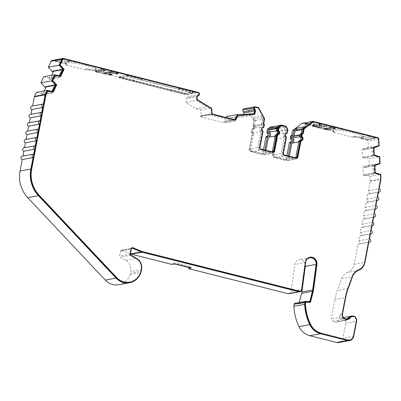 <?xml version="1.0" encoding="UTF-8"?>
<svg xmlns="http://www.w3.org/2000/svg" width="401" height="401" viewBox="0 0 401 401"><rect width="100%" height="100%" fill="white"/><g stroke="black" fill="none" stroke-linecap="round" stroke-linejoin="round"><path stroke-width="0.3" stroke-dasharray="2 1.5" d="M305.296 264.645A5.729 5.293 79.7 0 0 299.031 259.763A5.729 5.293 79.7 0 0 294.86 264.094A5.729 5.293 79.7 0 0 294.805 264.429L291.186 291.372L301.973 289.407M344.404 318.324L343 318.579L342.775 319.747L342.444 319.542L333.066 321.251A5.444 5.033 79.7 0 0 336.65 322.038A5.444 5.033 79.7 0 0 337.953 321.592L347.341 319.883A4.301 3.97 -100.3 0 1 347.396 319.507A4.301 3.97 -100.3 0 1 348.178 317.732M337.953 321.592A4.301 3.97 -100.3 0 1 338.013 321.216A4.301 3.97 -100.3 0 1 341.141 317.968A4.301 3.97 -100.3 0 1 345.812 323.181L342.915 338.208A5.729 5.293 79.7 0 1 338.745 342.534M319.076 123.989L318.86 125.102A8.596 1.273 10.9 0 1 320.093 126.049A8.596 1.273 10.9 0 1 319.452 126.39A8.596 1.273 10.9 0 1 313.627 126.054L313.838 124.942A8.596 1.273 -169.1 0 0 319.667 125.277A8.596 1.273 -169.1 0 0 320.309 124.937A8.596 1.273 -169.1 0 0 319.076 123.989L320.9 123.924L327.005 125.182L333.973 126.937L333.326 127.057L335.632 127.754L328.75 129.037L325.021 128.566L318.053 126.811L318.7 126.696L312.544 125.022L313.838 124.942M302.153 123.272L333.091 131.072L333.943 130.916A14.616 2.165 10.9 0 1 332.85 129.799A14.616 2.165 10.9 0 1 352.7 131.563L354.78 132.084A14.616 2.165 10.9 0 1 363.632 135.849A14.616 2.165 10.9 0 1 362.539 136.43A14.616 2.165 10.9 0 1 354.745 136.155L352.639 137.162L353.893 136.31L366.73 139.543L377.521 137.578M333.091 131.072L333.918 132.445L334.379 132.36A14.616 2.165 10.9 0 1 332.635 130.911A14.616 2.165 10.9 0 1 352.489 132.676L354.569 133.197A14.616 2.165 10.9 0 1 363.416 136.967A14.616 2.165 10.9 0 1 362.324 137.543A14.616 2.165 10.9 0 1 353.101 137.077M309.798 123.157A6.02 0.892 10.9 0 1 317.041 125.433A6.02 0.892 10.9 0 1 316.595 125.668A6.02 0.892 10.9 0 1 311.617 125.287A6.02 0.892 10.9 0 1 306.113 123.829C304.77 125.112 304.449 125.708 305.151 125.618L309.798 123.157L306.113 123.829M309.397 121.954A6.02 0.892 10.9 0 1 317.256 124.32A6.02 0.892 10.9 0 1 316.81 124.556A6.02 0.892 10.9 0 1 307.417 123.117M63.584 58.486L52.797 60.451L65.649 63.689L66.496 63.533A14.616 2.165 10.9 0 1 65.403 62.421A14.616 2.165 10.9 0 1 85.258 64.18L87.338 64.706A14.616 2.165 10.9 0 1 96.185 68.471A14.616 2.165 10.9 0 1 95.097 69.047A14.616 2.165 10.9 0 1 87.298 68.777L85.192 69.779L86.446 68.932L187.402 94.365L198.189 92.4M65.649 63.689L66.471 65.062L66.937 64.982A14.616 2.165 10.9 0 1 65.188 63.533A14.616 2.165 10.9 0 1 85.042 65.293L87.122 65.819A14.616 2.165 10.9 0 1 95.969 69.584A14.616 2.165 10.9 0 1 94.882 70.16A14.616 2.165 10.9 0 1 85.654 69.694M309.878 257.206A6.306 5.825 79.7 0 0 309.717 257.236A6.306 5.825 79.7 0 0 305.066 262.369L301.447 289.311A2.291 2.12 -100.3 0 1 299.758 291.176M313.121 126.245L313.331 125.132L314.419 125.117A8.882 1.318 -169.1 0 0 320.319 125.438A8.882 1.318 -169.1 0 0 320.98 125.087A8.882 1.318 -169.1 0 0 319.767 124.14L319.557 125.252A8.882 1.318 10.9 0 1 320.765 126.2A8.882 1.318 10.9 0 1 320.103 126.551A8.882 1.318 10.9 0 1 314.204 126.23L313.121 126.245L313.577 126.5L319.126 127.899L321.828 127.328A3.624 0.536 10.9 0 1 321.742 127.182A3.624 0.536 10.9 0 1 323.391 127.042L326.464 126.561L320.91 125.162L319.557 125.252M327.216 128.686L326.715 128.135A0.571 0.531 -100.3 0 1 327.121 127.749L327.121 127.749A0.571 0.531 -100.3 0 1 327.331 127.754C329.817 128.014 330.66 127.864 329.863 127.292L329.136 127.648A0.571 0.356 36.1 0 0 329.005 127.739L329.005 127.739A0.571 0.356 36.1 0 0 328.96 127.894L328.78 128.4A3.624 0.536 10.9 0 1 328.86 128.556A3.624 0.536 10.9 0 1 328.594 128.691A3.624 0.536 10.9 0 1 327.216 128.686L324.143 129.162L327.938 129.979L334.695 128.726L331.482 127.829L328.78 128.4L329.136 127.648M299.873 136.736L300.915 136.546A2.867 2.647 -100.3 0 1 299.933 141.648L298.805 141.854M276.474 130.841L277.517 130.651A2.867 2.647 -100.3 0 1 276.535 135.749L275.402 135.954M106.836 73.162L106.33 72.611A0.571 0.531 -100.3 0 1 106.736 72.225L106.736 72.225A0.571 0.531 -100.3 0 1 106.947 72.23C109.433 72.491 110.275 72.335 109.478 71.769L111.879 71.333L116.861 72.586L116.646 73.699L111.097 72.3L108.395 72.877A3.624 0.536 10.9 0 1 108.476 73.032A3.624 0.536 10.9 0 1 108.21 73.167A3.624 0.536 10.9 0 1 106.836 73.162L103.759 73.639L109.313 75.037L110.666 74.947A8.882 1.318 10.9 0 1 109.458 74A8.882 1.318 10.9 0 1 116.019 73.974L117.102 73.954L116.646 73.699M59.007 77.258A2.867 2.647 -100.3 0 1 59.117 76.045L49.298 77.834A2.867 2.647 79.7 0 0 49.188 79.047L59.007 77.258L59.589 77.594L63.518 69.283L62.932 68.952L53.117 70.741L53.594 71.298M36.381 92.365L41.92 93.443L51.739 91.654L51.94 91.233M41.92 93.443A2.867 2.647 79.7 0 0 41.809 94.661L51.624 92.872L52.21 93.202L56.135 84.897L55.554 84.561L45.734 86.35L46.215 86.912M51.624 92.872A2.867 2.647 -100.3 0 1 51.739 91.654L52.706 91.478M289.071 293.702A2.867 2.647 79.7 0 0 291.186 291.372M174.971 264.018L172.159 263.312L171.944 264.424M130.41 253.878L121.944 250.274A1.148 1.058 79.7 0 0 120.536 251.076L119.613 255.888A1.148 1.058 79.7 0 0 120.175 257.156L125.834 260.384A10.05 9.288 -100.3 0 1 130.776 271.517L130.455 273.186L141.247 271.221M118.741 284.725A16.396 15.148 -100.3 0 0 130.109 274.515A10.05 9.288 79.7 0 0 130.455 273.186M33.709 154.139L22.902 156.21A1.719 1.589 79.7 0 0 22.271 156.184M35.318 145.789L24.511 147.859A1.719 1.589 79.7 0 0 23.88 147.839M36.927 137.443L26.115 139.513A1.719 1.589 79.7 0 0 25.489 139.488M38.531 129.092L27.724 131.162A1.719 1.589 79.7 0 0 27.093 131.142M40.14 120.746L29.333 122.816A1.719 1.589 79.7 0 0 28.702 122.791M41.749 112.4L30.942 114.465A1.719 1.589 79.7 0 0 30.311 114.445M43.358 104.049L32.546 106.12A1.719 1.589 79.7 0 0 31.92 106.095M44.321 90.917L42.391 94.992L41.809 94.661M45.734 86.35A2.867 2.647 79.7 0 0 44.892 87.152M43.754 76.751L49.298 77.834M51.699 75.303L49.774 79.383L49.188 79.047M53.117 70.741A2.867 2.647 79.7 0 0 52.275 71.538M52.797 60.451A1.719 1.589 79.7 0 0 52.17 60.431M66.471 65.062L85.192 69.779M198.209 95.689L187.422 97.654A1.719 1.589 79.7 0 0 187.402 94.365M187.422 97.654A1.148 1.058 79.7 0 0 186.6 98.516L185.848 102.42L196.049 108.726L200.771 109.919L201.387 115.929A2.867 2.647 79.7 0 0 200.264 116.095L210.079 114.305A2.867 2.647 -100.3 0 1 211.202 114.14L233.818 119.839A2.867 2.647 -100.3 0 1 234.775 120.531L224.961 122.315L224.826 123.002L200.129 116.781L200.264 116.095M224.961 122.315A2.867 2.647 79.7 0 0 223.999 121.628L226.189 117.498M226.765 116.465L231.487 117.658L243.051 116.831L243.507 114.455M255.392 106.811L244.6 108.776A1.719 1.589 79.7 0 0 243.973 108.751M244.6 108.776L247.828 109.588L253.853 120.796L252.956 125.468A1.719 1.589 -100.3 0 1 253.482 127.137L253.181 128.686A1.148 1.058 -100.3 0 1 252.364 129.548A1.719 1.589 79.7 0 0 251.773 132.611A1.148 1.058 -100.3 0 1 252.199 133.789L249.156 149.603A1.148 1.058 79.7 0 0 249.983 150.982L261.592 153.904A1.148 1.058 79.7 0 0 262.845 153.052L263.492 149.698M270.59 126.992L275.101 128.13L276.8 130.962A1.719 1.589 -100.3 0 1 277.031 132.26L276.585 134.581A1.148 1.058 -100.3 0 1 275.763 135.448A1.719 1.589 79.7 0 0 275.176 138.505A1.148 1.058 -100.3 0 1 275.602 139.683L272.555 155.498A1.148 1.058 79.7 0 0 273.382 156.876L284.991 159.798A1.148 1.058 79.7 0 0 286.249 158.946L286.89 155.593M333.918 132.445L352.639 137.162M379.151 145.859L368.364 147.824L367.998 141.162A1.719 1.589 79.7 0 0 366.73 139.543M368.364 147.824L363.131 149.859A2.867 2.647 79.7 0 0 362.664 148.731L372.479 146.941L371.827 146.961L372.339 156.39L372.995 156.365L362.524 158.174L362.013 148.751L362.664 148.731M363.176 158.154A2.867 2.647 79.7 0 0 363.522 156.997L368.95 158.681L379.742 156.716M380.113 163.568L369.326 165.538L368.95 158.681M369.326 165.538L364.093 167.573A2.867 2.647 79.7 0 0 363.627 166.44L373.446 164.656L372.79 164.676L373.301 174.104L373.958 174.079L363.486 175.889L362.975 166.465L363.627 166.44M364.138 175.869A2.867 2.647 79.7 0 0 364.484 174.711L369.917 176.395L380.704 174.43M358.469 270.424L347.677 272.389A11.464 10.591 -100.3 0 0 354.168 264.264L358.043 244.144A1.719 1.589 79.7 0 0 359.958 242.53A1.719 1.589 79.7 0 0 358.689 240.806L359.652 235.798A1.719 1.589 79.7 0 0 361.567 234.184A1.719 1.589 79.7 0 0 360.293 232.46L361.261 227.447A1.719 1.589 79.7 0 0 363.176 225.833A1.719 1.589 79.7 0 0 361.902 224.109L362.865 219.101A1.719 1.589 79.7 0 0 364.78 217.487A1.719 1.589 79.7 0 0 363.512 215.763L364.474 210.751A1.719 1.589 79.7 0 0 366.389 209.137A1.719 1.589 79.7 0 0 365.116 207.412L366.083 202.405A1.719 1.589 79.7 0 0 367.998 200.791A1.719 1.589 79.7 0 0 366.725 199.066L367.692 194.059A1.719 1.589 79.7 0 0 369.607 192.44A1.719 1.589 79.7 0 0 368.334 190.716L370.133 181.377A1.719 1.589 79.7 0 0 370.163 180.931L369.917 176.395M347.677 272.389A11.464 10.591 79.7 0 0 341.687 278.7L337.386 290.494A57.313 52.947 79.7 0 0 334.875 299.572L331.146 318.945L333.066 321.251M306.113 301.316L295.321 303.281A1.148 1.058 79.7 0 0 294.905 303.266M295.321 303.281L297.868 303.923A1.148 1.058 79.7 0 0 299.106 303.141L299.276 302.469M346.519 319.006A4.301 3.97 79.7 0 1 345.827 319.201A4.301 3.97 79.7 0 1 343 318.579C341.281 317.266 340.304 315.798 340.078 314.189L339.452 317.432L331.146 318.945M358.043 244.144L368.835 242.179M354.745 136.155L353.893 136.31M361.687 137.713L361.08 137.373L368.74 135.979L370.213 136.16L375.02 137.558L367.366 138.957L361.687 137.713L361.436 138.831L360.83 138.49L368.559 137.082L370.033 137.267L370.213 136.16M360.995 137.418L360.745 138.535L360.995 137.418M374.414 137.217L374.238 138.325L374.845 138.666L375.11 137.513L374.845 138.666L367.115 140.074L365.642 139.894L365.892 138.771M334.379 132.36L333.943 130.916M288.284 155.944L287.758 158.676A1.148 1.058 -100.3 0 1 286.504 159.523L274.891 156.601A1.148 1.058 -100.3 0 1 274.068 155.222L277.111 139.408L275.602 139.683M275.176 138.505L276.685 138.23A1.148 1.058 -100.3 0 1 277.111 139.408M276.685 138.23A1.719 1.589 -100.3 0 1 277.271 135.172L275.763 135.448M276.585 134.581L278.093 134.31A1.148 1.058 -100.3 0 1 277.271 135.172M278.093 134.31L278.54 131.984L277.031 132.26M276.8 130.962L278.314 130.691A1.719 1.589 -100.3 0 1 278.54 131.984M275.101 128.13L284.184 126.25L283.968 127.363L285.517 129.819A0.571 0.531 -100.3 0 1 285.592 130.25L285.146 132.571L277.056 134.044L277.502 131.723A0.571 0.531 79.7 0 0 277.427 131.292L275.878 128.836L276.088 127.724M278.314 130.691L276.61 127.854M264.881 150.049L264.354 152.776A1.148 1.058 -100.3 0 1 263.101 153.628L251.492 150.706A1.148 1.058 -100.3 0 1 250.665 149.327L253.713 133.513L252.199 133.789M251.773 132.611L253.282 132.335A1.148 1.058 -100.3 0 1 253.713 133.513M253.282 132.335A1.719 1.589 -100.3 0 1 253.873 129.277L252.364 129.548M253.181 128.686L254.695 128.41A1.148 1.058 -100.3 0 1 253.873 129.277M254.695 128.41L254.991 126.861L253.482 127.137M252.956 125.468L254.465 125.192A1.719 1.589 -100.3 0 1 254.991 126.861M254.465 125.192L255.362 120.521L253.853 120.796M255.362 120.521L253.582 117.207L261.673 115.734L263.457 119.047L264.64 118.831M258.615 107.623L247.828 109.588M231.487 117.658L241.953 115.749L253.517 114.922L243.051 116.831M200.129 116.781L209.949 114.992L234.645 121.217L224.826 123.002M185.848 102.42L196.315 100.511L206.51 106.821L196.049 108.726M104.295 72.676L103.648 72.797L96.681 71.037L97.328 70.922L95.022 70.22L101.904 68.937L105.633 69.408L112.601 71.162L111.954 71.283L118.11 72.952L116.811 73.032A8.596 1.273 -169.1 0 0 110.345 73.037A8.596 1.273 -169.1 0 0 111.578 73.984L109.754 74.05L104.295 72.676L104.08 73.789L103.433 73.909L96.466 72.15L96.681 71.037M193.989 91.809L184.926 93.458L118.886 76.822L127.949 75.172L193.989 91.809L193.498 92.972L184.991 94.521L118.952 77.884L118.886 76.822M87.298 68.777L86.446 68.932M61.914 62L55.629 60.416L63.288 59.022L68.967 60.265L69.573 60.606L61.914 62L61.664 63.117L55.378 61.533L63.112 60.125L64.586 60.31L64.761 59.203M68.967 60.265L68.787 61.368L69.393 61.709L69.659 60.556L69.393 61.709L61.664 63.117M55.544 60.461L55.293 61.579L55.544 60.461M66.937 64.982L66.496 63.533M189.347 267.402L190.961 267.111C191.442 266.951 190.936 266.665 189.437 266.259L177.999 263.377L174.32 262.916L172.159 263.312M190.801 267.923L191.172 266.996L190.956 268.109M352.033 316.569A3.724 3.444 -100.3 0 1 356.078 321.086L353.186 336.113A5.158 4.767 -100.3 0 1 349.431 340.008M305.798 301.868A0.571 0.531 -100.3 0 1 306.003 301.873L308.549 302.514A1.719 1.589 79.7 0 0 309.336 302.499M132.22 247.663A1.719 1.589 79.7 0 0 130.806 248.981L129.879 253.788A1.719 1.589 79.7 0 0 130.726 255.693L136.385 258.921A9.479 8.757 -100.3 0 1 141.047 269.417L140.726 271.086A9.479 8.757 -100.3 0 1 140.395 272.339A15.819 14.616 -100.3 0 1 129.423 282.199M47.473 91.027L53.037 92.06M54.847 75.413L60.416 76.451M63.057 59.027A1.148 1.058 -100.3 0 1 63.478 59.042L198.084 92.957A1.148 1.058 -100.3 0 1 198.099 95.127A1.719 1.589 79.7 0 0 196.871 96.42L196.264 99.568L210.204 108.195L211.081 108.415L211.548 114.39L235.227 120.215M237.818 115.152L238.7 115.373L254.51 114.205M254.866 107.353A1.148 1.058 -100.3 0 1 255.282 107.368L258.274 108.12L264.079 118.917L263.151 123.749A1.148 1.058 -100.3 0 1 263.753 125.042L263.452 126.591A0.571 0.531 -100.3 0 1 263.041 127.022A2.291 2.12 79.7 0 0 262.254 131.102A0.571 0.531 -100.3 0 1 262.47 131.693L259.422 147.508A1.719 1.589 79.7 0 0 260.66 149.568L272.274 152.495A1.719 1.589 79.7 0 0 273.061 152.48M281.487 125.638L285.567 126.666L287.146 129.297A1.148 1.058 -100.3 0 1 287.301 130.165L286.85 132.485A0.571 0.531 -100.3 0 1 286.444 132.916A2.291 2.12 79.7 0 0 285.657 136.997A0.571 0.531 -100.3 0 1 285.868 137.588L282.825 153.403A1.719 1.589 79.7 0 0 284.063 155.468L295.672 158.39A1.719 1.589 79.7 0 0 296.464 158.375M302.715 133.784A1.148 1.058 -100.3 0 1 302.9 133.764L303.226 133.708M313.066 121.924L377.411 138.134A1.148 1.058 -100.3 0 1 378.258 139.212L378.599 145.468L374.123 147.312M373.687 147.327L373.361 147.337L373.812 155.623L379.231 157.142L379.562 163.182L375.085 165.027M374.649 165.042L374.323 165.052L374.775 173.337L380.193 174.856L380.419 178.986A1.148 1.058 -100.3 0 1 380.399 179.282L364.439 262.169A10.887 10.06 -100.3 0 1 358.273 269.888A12.035 11.118 79.7 0 0 351.983 276.515L347.682 288.304A57.884 53.478 79.7 0 0 345.146 297.477L342.038 313.602C341.617 315.502 342.314 317.236 344.128 318.805A4.872 4.501 79.7 0 0 347.331 319.507A4.872 4.501 79.7 0 0 347.497 319.477M43.659 104.095L43.338 104.155L42.691 107.493M42.05 112.44L41.729 112.501L41.087 115.839M40.446 120.791L40.12 120.851L39.478 124.19M38.837 129.137L38.511 129.197L37.869 132.536M37.228 137.488L36.907 137.548L36.26 140.886M35.624 145.834L35.298 145.894L34.656 149.232M34.015 154.185L33.689 154.245L33.047 157.583M342.775 319.747A5.444 5.033 79.7 0 0 346.033 320.329A5.444 5.033 79.7 0 0 347.341 319.883M339.452 317.432L342.444 319.542M358.689 240.806L369.476 238.841M318.7 126.696L318.484 127.809L313.026 126.43L312.329 126.135L313.627 126.054M325.021 128.566L324.805 129.678L317.838 127.924L318.484 127.809M317.838 127.924L318.053 126.811M328.75 129.037L328.534 130.155L324.805 129.678M325.452 129.563L325.667 128.45M328.534 130.155L335.331 128.916L335.547 127.799M334.94 127.463L334.725 128.576L335.331 128.916M334.725 128.576L333.111 128.17L333.326 127.057M333.111 128.17L333.757 128.049L333.973 126.937M333.757 128.049L326.79 126.295L327.005 125.182M326.79 126.295L326.143 126.41L326.359 125.297M326.143 126.41L320.685 125.037L320.9 123.924M318.86 125.102L320.685 125.037M305.106 123.769L304.785 125.433L305.151 125.618M361.436 138.831L365.642 139.894M374.238 138.325L370.033 137.267M302.224 128.756L304.685 128.31L305.006 126.651M294.073 135.939L294.023 136.21A0.571 0.531 79.7 0 0 293.542 136.034M277.056 134.044A2.867 2.647 79.7 0 0 276.073 139.147L273.026 154.961A2.291 2.12 79.7 0 0 274.68 157.713L286.289 160.636A2.291 2.12 79.7 0 0 288.795 158.936L289.322 156.21M253.582 117.207L253.262 118.866L254.239 120.691L253.231 125.934A0.571 0.531 79.7 0 1 253.332 125.904L261.422 124.43A0.571 0.531 -100.3 0 1 262.043 125.127L261.743 126.676L253.653 128.15L253.953 126.601A0.571 0.531 79.7 0 0 253.332 125.904M253.653 128.15A2.867 2.647 79.7 0 0 252.67 133.252L249.628 149.067A2.291 2.12 79.7 0 0 251.277 151.819L262.886 154.741A2.291 2.12 79.7 0 0 265.397 153.042L265.923 150.31M263.457 119.047L262.555 123.719L263.743 123.503M253.262 118.866L261.352 117.393L261.673 115.734M254.064 113.699L253.738 113.759L253.517 114.922M253.738 113.759L238.405 114.856L241.953 115.749M238.405 114.856L238.73 114.796M234.645 121.217L234.775 120.531M209.949 114.992L210.079 114.305M200.771 109.919L211.563 107.954M210.39 107.658L206.51 106.821M210.064 107.719L196.54 99.348L196.315 100.511M196.54 99.348L196.861 99.288M103.648 72.797L103.433 73.909M111.578 73.984L111.528 75.223L111.012 75.348L104.08 73.789M111.363 75.097A8.596 1.273 10.9 0 1 110.13 74.15A8.596 1.273 10.9 0 1 116.601 74.145L116.811 73.032M117.413 72.656L117.202 73.769L117.894 74.065L116.601 74.145M117.202 73.769L111.739 72.396L111.954 71.283M111.739 72.396L112.385 72.275L112.601 71.162M112.385 72.275L105.418 70.521L105.633 69.408M105.418 70.521L104.771 70.636L104.987 69.523M104.771 70.636L103.157 70.23L103.373 69.117M97.328 70.922L97.112 72.035L94.892 71.288L101.689 70.05L103.157 70.23M97.112 72.035L96.466 72.15M184.926 93.458L184.991 94.521M193.498 92.972L127.458 76.335L127.949 75.172M118.952 77.884L127.458 76.335M199.432 94.43L188.645 96.395M68.787 61.368L64.586 60.31M380.519 174.796L380.193 174.856M375.857 173.252L375.531 173.312M375.095 173.277L374.775 173.337M374.644 164.991L374.323 165.052M379.882 163.122L379.562 163.182M379.557 157.082L379.231 157.142M374.895 155.538L374.569 155.598M374.133 155.563L373.812 155.623M373.682 147.282L373.361 147.337M378.92 145.408L378.599 145.468M285.567 126.666L285.888 126.606M263.151 123.749L263.472 123.693M264.079 118.917L264.404 118.856M258.274 108.12L258.6 108.059M254.505 114.245L254.825 114.185M238.7 115.373L239.021 115.313M235.202 120.35L235.527 120.29M211.548 114.39L211.868 114.33M211.703 113.593L212.024 113.533M211.081 108.415L211.407 108.355M210.204 108.195L210.525 108.135M196.264 99.568L196.585 99.513M198.911 94.295L199.237 94.24M60.325 76.641L60.646 76.581M59.644 76.255L59.97 76.195M52.942 92.255L53.268 92.195M52.265 91.864L52.586 91.804M60.09 75.869L59.117 76.045L59.318 75.619M234.791 119.663L223.999 121.628M201.387 115.929L212.174 113.964M262.555 123.719A1.719 1.589 -100.3 0 1 263.086 125.388L262.785 126.937A1.148 1.058 -100.3 0 1 261.963 127.804A1.719 1.589 79.7 0 0 261.377 130.861A1.148 1.058 -100.3 0 1 261.803 132.039L258.755 147.854A1.148 1.058 79.7 0 0 259.582 149.232L271.191 152.154A1.148 1.058 79.7 0 0 272.149 151.879M284.184 126.25L285.888 126.165M284.7 126.38L286.404 129.212A1.719 1.589 -100.3 0 1 286.635 130.51L286.184 132.836A1.148 1.058 -100.3 0 1 285.367 133.698A1.719 1.589 79.7 0 0 284.775 136.756A1.148 1.058 -100.3 0 1 285.201 137.934L282.159 153.748A1.148 1.058 79.7 0 0 282.986 155.127L294.595 158.049A1.148 1.058 79.7 0 0 295.552 157.778M374.308 155.032L373.336 155.212L372.95 148.069L373.922 147.894M375.271 172.746L374.303 172.926L373.912 165.783L374.885 165.608M359.652 235.798L370.439 233.833M319.126 127.899L319.196 127.282L321.597 126.846L321.767 127.418L321.757 126.596L321.176 126.205L318.775 126.641L313.793 125.388L313.577 126.5M301.993 129.698L303.126 129.493L304.685 128.31M295.627 157.693L296.89 157.463L299.933 141.648M274.68 157.713L282.77 156.24L294.379 159.162L286.289 160.636M276.073 139.147L284.164 137.673L281.116 153.488L273.026 154.961M272.224 151.799L273.487 151.568L276.535 135.749M251.277 151.819L259.367 150.345L270.981 153.267L262.886 154.741M252.67 133.252L260.76 131.779L257.718 147.593L249.628 149.067M261.352 117.393L262.334 119.217L254.239 120.691M234.044 119.473L224.064 121.292M201.452 115.593L212.239 113.628M111.097 72.3L111.262 71.709L108.861 72.145L108.395 72.877L108.756 72.125L109.478 71.769A0.571 0.531 -100.3 0 0 109.267 71.764L111.668 71.323A0.571 0.531 -100.3 0 1 111.879 71.333M96.05 71.699L98.741 72.375L101.443 71.804A3.624 0.536 10.9 0 1 101.358 71.659A3.624 0.536 10.9 0 1 103.007 71.518L106.08 71.037L102.285 70.22L95.593 71.443L96.05 71.699L96.265 70.581L95.744 70.36L102.501 69.107L105.724 69.784A0.571 0.531 -100.3 0 1 106.145 70.421L106.08 71.037M101.383 71.894L101.373 71.072A0.571 0.461 -23.1 0 1 101.423 71.157L101.423 71.157A0.571 0.461 -23.1 0 1 101.423 71.468L101.383 71.894M170.716 90.892L185.553 94.365L192.675 93.067L178.45 89.483L179.067 89.373L126.891 76.491L119.774 77.789L170.716 90.892L170.686 89.824L133.348 80.416L133.383 81.483M54.711 85.363A2.867 2.647 -100.3 0 1 55.554 84.561M62.09 69.749A2.867 2.647 -100.3 0 1 62.932 68.952M280.194 125.247L280.71 125.378L279.738 125.553M277.517 130.651L277.963 128.325A0.571 0.531 -100.3 0 1 278.194 127.969L280.5 126.49L280.71 125.378M273.487 151.568A2.291 2.12 -100.3 0 1 270.981 153.267M259.367 150.345A2.291 2.12 -100.3 0 1 257.718 147.593M260.76 131.779A2.867 2.647 -100.3 0 1 261.743 126.676M262.334 119.217L261.322 124.46A0.571 0.531 -100.3 0 1 261.422 124.43M303.126 129.493L302.113 134.736A0.571 0.531 -100.3 0 0 301.216 134.992L300.915 136.546M296.89 157.463A2.291 2.12 -100.3 0 1 294.379 159.162M282.77 156.24A2.291 2.12 -100.3 0 1 281.116 153.488M284.164 137.673A2.867 2.647 -100.3 0 1 285.146 132.571M372.479 146.941A2.867 2.647 -100.3 0 1 372.95 148.069L363.131 149.859M363.522 156.997L373.336 155.212A2.867 2.647 -100.3 0 1 372.995 156.365M373.446 164.656A2.867 2.647 -100.3 0 1 373.912 165.783L364.093 167.573M364.484 174.711L374.303 172.926A2.867 2.647 -100.3 0 1 373.958 174.079M360.293 232.46L371.085 230.495M319.487 125.087L319.767 124.14M319.697 123.974L320.023 123.914L319.808 125.027M320.91 125.162L321.126 124.049L320.023 123.914M321.126 124.049L326.108 125.307A0.571 0.531 -100.3 0 1 326.529 125.944L326.464 126.561M323.391 127.042L324.128 126.38A0.571 0.531 79.7 0 0 323.707 125.744C321.221 125.483 320.379 125.638 321.176 126.205L321.757 126.596L321.176 126.205A0.571 0.531 79.7 0 1 321.597 126.846M321.808 126.992L321.808 126.992A0.571 0.461 156.9 0 0 321.808 126.686L321.808 126.686A0.571 0.461 156.9 0 0 321.757 126.596M319.196 127.282A0.571 0.531 79.7 0 0 318.775 126.641M313.331 125.132L313.793 125.388M331.482 127.829L331.647 127.232L328.96 127.894M331.647 127.232A0.571 0.531 -100.3 0 1 332.264 126.856L334.845 127.648L328.153 128.866L324.925 128.195A0.571 0.531 79.7 0 0 324.309 128.571L324.143 129.162M363.451 149.849L373.922 147.939M294.023 136.21L302.113 134.736M261.322 124.46L253.231 125.934M117.102 73.954L117.318 72.842L116.235 72.862A8.882 1.318 -169.1 0 0 109.674 72.887A8.882 1.318 -169.1 0 0 110.882 73.834L110.666 74.947M110.741 75.117L110.882 73.834M110.952 74.005L110.631 74.06L110.415 75.177M109.313 75.037L109.528 73.924L110.631 74.06M109.528 73.924L104.541 72.671A0.571 0.531 79.7 0 0 103.929 73.047L103.759 73.639M108.576 72.37L108.425 72.781L108.576 72.37A0.571 0.356 -143.9 0 1 108.621 72.215L108.621 72.215A0.571 0.356 -143.9 0 1 108.756 72.125M111.262 71.709A0.571 0.531 -100.3 0 1 111.668 71.323M117.318 72.842L116.861 72.586M98.741 72.375L98.811 71.759L101.423 71.468M98.811 71.759A0.571 0.531 79.7 0 0 98.39 71.117L96.265 70.581M103.007 71.518L103.744 70.857A0.571 0.531 79.7 0 0 103.323 70.22C100.836 69.959 99.994 70.115 100.791 70.681L101.373 71.072M171.332 90.781L171.548 89.669L185.768 93.253L185.553 94.365M171.548 89.669L170.686 89.824M133.348 80.416L134.21 80.26L133.994 81.373M119.774 77.789L119.989 76.676L134.21 80.26M126.891 76.491L127.107 75.378L119.989 76.676M127.107 75.378L141.327 78.962L141.117 80.075M141.327 78.962L142.195 78.807L141.728 79.964M179.067 89.373L179.528 88.215L142.195 78.807M179.528 88.215L178.666 88.37L178.45 89.483M178.666 88.37L192.891 91.954L192.675 93.067M185.768 93.253L192.891 91.954M361.261 227.447L372.048 225.482M323.823 127.042L323.873 126.616A0.571 0.381 29 0 0 323.617 126.255L323.707 125.744L326.108 125.307M321.742 127.182L321.752 127.087A3.634 0.541 -169.1 0 1 323.401 126.942L323.617 126.255M329.246 127.673A0.571 0.531 -100.3 0 1 329.652 127.287L329.652 127.287A0.571 0.531 -100.3 0 1 329.863 127.292L332.264 126.856M326.785 128.681L326.895 128.275A0.571 0.481 -14.7 0 1 327.276 127.984L324.715 128.185M328.86 128.556L328.89 128.46A3.634 0.541 -169.1 0 1 328.62 128.596A3.634 0.541 -169.1 0 1 327.241 128.591L327.331 127.754L324.925 128.195M108.476 73.032L108.506 72.937A3.634 0.541 -169.1 0 1 108.235 73.072A3.634 0.541 -169.1 0 1 106.856 73.067L106.892 72.461A0.571 0.481 -14.7 0 0 106.511 72.746L106.4 73.157M108.861 72.145A0.571 0.531 -100.3 0 1 109.267 71.764L108.37 72.827M101.212 71.318A0.571 0.531 79.7 0 0 100.791 70.681L98.39 71.117M103.438 71.518L103.488 71.092A0.571 0.381 29 0 0 103.232 70.731L103.323 70.22L105.724 69.784M101.358 71.659L101.368 71.563A3.634 0.541 -169.1 0 1 103.017 71.418L103.232 70.731M361.902 224.109L372.689 222.144M362.865 219.101L373.657 217.136M371.827 146.961L362.013 148.751M275.963 128.861L284.058 127.388M280.409 126.465L277.652 126.967M53.699 71.072L63.518 69.283M363.512 215.763L374.298 213.798M372.339 156.39L362.524 158.174M275.878 128.836L283.968 127.363M280.5 126.49L272.404 127.964M49.774 79.383L59.589 77.594M364.474 210.751L375.261 208.786M365.116 207.412L375.907 205.447M366.083 202.405L376.87 200.44M363.842 156.986L374.629 155.022M59.804 75.704L49.012 77.669M366.725 199.066L377.511 197.102M367.692 194.059L378.479 192.089M368.334 190.716L379.12 188.751M364.414 167.563L374.885 165.653M372.79 164.676L362.975 166.465M46.321 86.686L56.135 84.897M375.592 172.736L364.805 174.701M373.301 174.104L363.486 175.889M42.391 94.992L52.21 93.202M41.634 93.283L52.421 91.318M314.204 126.23L314.419 125.117M305.592 262.465L294.805 264.429M307.377 301.637L299.106 303.141M353.707 336.244L342.915 338.208M345.812 323.181L356.599 321.216M342.559 313.732L340.078 314.189M334.875 299.577L345.667 297.607M348.173 288.53L337.386 290.494M341.687 278.7L352.479 276.735M354.168 264.264L364.96 262.299M287.758 158.676L286.249 158.946M286.504 159.523L284.991 159.798M274.891 156.601L273.382 156.876M274.068 155.222L272.555 155.498M264.354 152.776L262.845 153.052M263.101 153.628L261.592 153.904M251.492 150.706L249.983 150.982M250.665 149.327L249.156 149.603M130.109 274.515L140.896 272.545M125.834 260.384L136.621 258.419M141.568 269.547L130.776 271.517M174.104 264.028L174.32 262.916M177.783 264.49L177.999 263.377M189.222 267.372L189.437 266.259M308.655 301.958L297.868 303.923M327.281 128.856L327.066 129.969M319.427 123.739L319.211 124.851M318.995 123.819L318.78 124.932M313.061 124.901L312.845 126.014M312.63 124.977L312.414 126.089M313.236 125.318L313.026 126.43M378.79 139.197L367.998 141.162M354.78 132.084L354.569 133.197M352.7 131.563L352.489 132.676M368.559 137.082L368.74 135.979M367.366 138.957L367.115 140.074M197.387 96.551L186.6 98.516M109.754 74.05L109.538 75.167M111.227 74.235L111.012 75.348M111.658 74.155L111.443 75.268M117.588 73.077L117.378 74.19M118.024 72.997L117.809 74.11M101.904 68.937L101.689 70.05M95.107 70.175L94.892 71.288M95.714 70.516L95.498 71.629M87.338 64.706L87.122 65.819M85.258 64.18L85.042 65.293M60.19 62.937L60.441 61.814M56.235 60.757L55.985 61.874M63.288 59.022L63.112 60.125M130.962 255.191L120.175 257.156M353.186 336.113L353.512 336.053M356.404 321.026L356.078 321.086M344.454 318.745L344.128 318.805M342.364 313.542L342.038 313.602M345.467 297.422L345.146 297.477M348.003 288.249L347.682 288.304M352.304 276.454L351.983 276.515M358.594 269.828L358.273 269.888M364.439 262.169L364.76 262.109M380.724 179.222L380.399 179.282M380.419 178.986L380.744 178.926M378.584 139.157L378.258 139.212M377.411 138.134L377.737 138.079M295.998 158.33L295.672 158.39M284.063 155.468L284.384 155.408M283.146 153.342L282.825 153.403M285.868 137.588L286.194 137.528M285.657 136.997L285.978 136.941M286.765 132.861L286.444 132.916M286.85 132.485L287.176 132.425M287.301 130.165L287.622 130.104M287.146 129.297L287.472 129.242M272.595 152.435L272.274 152.495M260.66 149.568L260.986 149.513M259.748 147.448L259.422 147.508M262.47 131.693L262.795 131.633M262.254 131.102L262.58 131.042M263.367 126.962L263.041 127.022M263.452 126.591L263.773 126.531M263.753 125.042L264.074 124.982M255.282 107.368L255.607 107.308M196.871 96.42L197.192 96.36M198.425 95.067L198.099 95.127M198.084 92.957L198.405 92.897M63.478 59.042L63.804 58.982M140.395 272.339L140.721 272.279M140.726 271.086L141.047 271.031M141.047 269.417L141.368 269.362M136.385 258.921L136.706 258.861M130.726 255.693L131.047 255.637M130.205 253.733L129.879 253.788M130.806 248.981L131.127 248.921M301.447 289.311L301.773 289.251M305.392 262.309L305.066 262.369M308.87 302.454L308.549 302.514M306.329 301.813L306.003 301.873M264.269 125.172L263.086 125.388M262.785 126.937L263.973 126.721M263.151 127.583L261.963 127.804M261.377 130.861L262.56 130.646M262.991 131.824L261.803 132.039M258.755 147.854L259.943 147.638M259.582 149.232L260.77 149.012M271.191 152.154L272.379 151.939M286.404 129.212L287.592 128.997M287.818 130.295L286.635 130.51M286.184 132.836L287.372 132.616M286.55 133.483L285.367 133.698M284.775 136.756L285.963 136.54M286.389 137.718L285.201 137.934M282.159 153.748L283.347 153.533M282.986 155.127L284.169 154.911M294.595 158.049L295.783 157.834M121.944 250.274L131.648 248.51M288.795 158.936L295.387 157.733M265.397 153.042L271.988 151.839M130.4 253.923L119.613 255.888M120.536 251.076L131.327 249.111M313.657 125.072L313.442 126.185M324.128 126.38L326.529 125.944M321.467 126.285L321.752 127.087A3.634 0.541 -169.1 0 0 321.838 127.227M334.389 127.393L334.173 128.505M334.629 128.761L334.845 127.648M327.938 129.979L328.153 128.866M326.835 129.839L327.051 128.726M326.715 128.135L324.309 128.571M327.336 127.744L329.452 127.824L328.89 128.46A3.634 0.541 -169.1 0 0 328.81 128.305M116.997 72.902L116.781 74.015M116.019 73.974L116.235 72.862M106.33 72.611L103.929 73.047M106.952 72.215L109.067 72.3L108.506 72.937A3.634 0.541 -169.1 0 0 108.425 72.781M95.593 71.443L95.809 70.33M102.285 70.22L102.501 69.107M103.388 70.36L103.603 69.248M103.744 70.857L106.145 70.421M101.468 71.844L101.368 71.563A3.634 0.541 -169.1 0 0 101.453 71.704M300.083 135.202L301.216 134.992M277.502 131.723L285.592 130.25M277.963 128.325L276.835 128.531M253.953 126.601L262.043 125.127M104.541 72.671L106.947 72.23M277.427 131.292L285.517 129.819M278.194 127.969L276.896 128.205M370.133 181.377L380.92 179.412M370.163 180.931L380.95 178.966M309.818 257.798L299.031 259.763M320.093 126.049L320.309 124.937M317.041 125.433L317.256 124.32M343.532 317.532L341.141 317.968M285.412 159.814L286.921 159.538M262.013 153.919L263.522 153.643M298.289 303.938L309.076 301.973M345.827 319.201L347.231 318.945M336.65 322.038L346.033 320.329M368.805 242.324L358.674 244.169M335.416 128.871L335.632 127.754M318.695 124.977L318.91 123.864M312.544 125.022L312.329 126.135M363.416 136.967L363.632 135.849M332.635 130.911L332.85 129.799M111.528 75.223L111.744 74.11M110.13 74.15L110.345 73.037M117.894 74.065L118.11 72.952M94.806 71.333L95.022 70.22M95.969 69.584L96.185 68.471M65.188 63.533L65.403 62.421M347.331 319.507L347.657 319.452M296.304 158.415L296.625 158.355M272.901 152.515L273.226 152.46M132.059 247.683L132.38 247.623M309.717 257.236L310.038 257.176M309.176 302.534L309.502 302.479M271.612 152.169L272.8 151.954M295.016 158.064L296.199 157.849M210.55 114.175L200.731 115.959M121.373 250.209L132.16 248.244M370.414 233.973L360.283 235.818M320.765 126.2L320.98 125.087M319.402 125.132L319.612 124.019M321.492 126.3L321.853 127.373M313.271 125.167L313.056 126.28M334.905 127.613L334.695 128.726M332.053 126.851L329.652 127.287L328.755 128.35M287.126 160.666L295.221 159.192M263.728 154.771L271.818 153.297M109.458 74L109.674 72.887M110.826 75.072L111.037 73.959M117.383 72.812L117.167 73.924M95.744 70.36L95.533 71.473M300.159 134.831L301.632 134.561M104.335 72.661L106.957 72.215M372.023 225.628L361.887 227.472M373.627 217.277L363.496 219.121M375.236 208.931L365.105 210.776M376.845 200.58L366.709 202.425M378.449 192.234L368.318 194.079"/><path stroke-width="0.6" d="M299.276 302.469L301.612 293.311A11.464 10.591 79.7 0 0 301.768 292.615A11.464 10.591 79.7 0 0 301.878 291.943L305.311 266.374A5.729 5.293 79.7 0 0 305.296 264.645M105.288 280.083L27.679 197.643L38.466 195.678L116.079 278.119L105.288 280.083A16.396 15.148 -100.3 0 0 118.741 284.725L129.528 282.76A16.396 15.148 -100.3 0 0 140.896 272.545A10.05 9.288 79.7 0 0 141.247 271.221L141.568 269.547A10.05 9.288 -100.3 0 0 136.621 258.419L130.962 255.191A1.148 1.058 -100.3 0 1 130.4 253.923L131.327 249.111A1.148 1.058 -100.3 0 1 132.731 248.309L141.287 251.953A5.729 5.293 79.7 0 0 142.049 252.209L298.81 291.702A2.867 2.647 -100.3 0 0 301.973 289.407L305.592 262.465A5.729 5.293 -100.3 0 1 305.647 262.129A5.729 5.293 -100.3 0 1 309.818 257.798A5.729 5.293 -100.3 0 1 316.103 264.409L312.67 289.978A11.464 10.591 -100.3 0 1 312.559 290.65A11.464 10.591 -100.3 0 1 312.404 291.347L309.893 301.176A1.148 1.058 -100.3 0 1 308.655 301.958L306.113 301.316A1.148 1.058 -100.3 0 0 305.692 301.301L294.905 303.266A1.148 1.058 79.7 0 0 294.053 304.259L304.84 302.294A1.148 1.058 -100.3 0 1 305.692 301.301M346.519 319.006A4.301 3.97 79.7 0 0 348.178 317.732L349.582 317.477A4.301 3.97 -100.3 0 1 347.231 318.945A4.301 3.97 -100.3 0 1 344.404 318.324C342.8 316.94 342.188 315.412 342.559 313.732L345.667 297.607A57.313 52.947 -100.3 0 1 348.173 288.53L352.479 276.735A11.464 10.591 -100.3 0 1 358.469 270.424A11.464 10.591 -100.3 0 0 364.96 262.299L368.835 242.179A1.719 1.589 79.7 0 0 370.745 240.565A1.719 1.589 79.7 0 0 369.476 238.841L370.439 233.833A1.719 1.589 -100.3 0 0 372.354 232.219A1.719 1.589 -100.3 0 0 371.085 230.495L372.048 225.482A1.719 1.589 -100.3 0 0 373.963 223.868A1.719 1.589 -100.3 0 0 372.689 222.144L373.657 217.136A1.719 1.589 -100.3 0 0 375.572 215.522A1.719 1.589 -100.3 0 0 374.298 213.798L375.261 208.786A1.719 1.589 -100.3 0 0 377.176 207.172A1.719 1.589 -100.3 0 0 375.907 205.447L376.87 200.44A1.719 1.589 -100.3 0 0 378.785 198.826A1.719 1.589 -100.3 0 0 377.511 197.102L378.479 192.089A1.719 1.589 -100.3 0 0 380.394 190.475A1.719 1.589 -100.3 0 0 379.12 188.751L380.92 179.412A1.719 1.589 -100.3 0 0 380.95 178.966L380.704 174.43L375.271 172.746L374.885 165.608L380.113 163.568L379.742 156.716L374.308 155.032L373.922 147.894L379.151 145.859L378.79 139.197A1.719 1.589 79.7 0 0 377.521 137.578L312.94 121.308L303.351 128.586L302.164 128.801L305.006 126.651L296.91 128.125L294.073 130.275L293.176 134.947A1.719 1.589 79.7 0 0 292.083 136.205L291.783 137.759A1.148 1.058 79.7 0 0 292.214 138.936A1.719 1.589 -100.3 0 1 291.622 141.994A1.148 1.058 79.7 0 0 290.805 142.856L288.284 155.944M286.89 155.593L289.291 143.132A1.148 1.058 -100.3 0 1 290.113 142.27A1.719 1.589 79.7 0 0 290.7 139.212A1.148 1.058 -100.3 0 1 290.274 138.034L290.575 136.48A1.719 1.589 -100.3 0 1 291.667 135.222L292.565 130.551L302.153 123.272L306.018 122.571C305.026 123.588 304.84 124.049 305.472 123.959L309.397 121.954L312.94 121.308M279.738 125.553L272.104 126.721L269.517 128.47A1.719 1.589 79.7 0 0 268.83 129.538L268.384 131.864A1.148 1.058 79.7 0 0 268.81 133.037A1.719 1.589 -100.3 0 1 268.224 136.099A1.148 1.058 79.7 0 0 267.402 136.962L264.881 150.049M263.492 149.698L265.893 137.237A1.148 1.058 -100.3 0 1 266.71 136.375A1.719 1.589 79.7 0 0 267.302 133.312A1.148 1.058 -100.3 0 1 266.876 132.135L267.322 129.814A1.719 1.589 -100.3 0 1 268.008 128.746L270.59 126.992L272.104 126.721M301.798 136.786L302.118 136.726A2.291 2.12 -100.3 0 1 301.336 140.806L301.011 140.866A2.291 2.12 79.7 0 0 301.798 136.786A0.571 0.531 -100.3 0 1 301.582 136.2L301.883 134.646A1.148 1.058 -100.3 0 1 302.715 133.784L303.041 133.723A1.148 1.058 -100.3 0 1 303.226 133.708L304.153 128.871L313.387 121.864L377.737 138.079A1.148 1.058 -100.3 0 1 378.584 139.157L378.92 145.408L373.687 147.327M278.394 130.891L278.72 130.831A2.291 2.12 -100.3 0 1 277.933 134.911L277.612 134.972A2.291 2.12 79.7 0 0 278.394 130.891A0.571 0.531 -100.3 0 1 278.184 130.305L278.63 127.979A1.148 1.058 -100.3 0 1 279.086 127.267L281.813 125.578L285.888 126.606L287.472 129.242A1.148 1.058 -100.3 0 1 287.622 130.104L287.176 132.425A0.571 0.531 -100.3 0 1 286.765 132.861A2.291 2.12 -100.3 0 0 285.978 136.941A0.571 0.531 -100.3 0 1 286.194 137.528L283.146 153.342A1.719 1.589 -100.3 0 0 284.384 155.408L295.998 158.33A1.719 1.589 -100.3 0 0 297.878 157.057L300.925 141.242A0.571 0.531 -100.3 0 1 301.336 140.806M347.497 319.477A4.872 4.501 79.7 0 0 349.998 317.843L350.319 317.782A3.724 3.444 -100.3 0 1 352.354 316.509A3.724 3.444 -100.3 0 1 356.404 321.026L353.512 336.053A5.158 4.767 -100.3 0 1 349.752 339.948L349.431 340.008A5.158 4.767 -100.3 0 1 347.542 339.943L320.75 333.191A16.621 15.353 -100.3 0 1 310.244 324.384A47.569 43.95 -100.3 0 1 305.196 304.414L305.372 302.364L305.692 302.304A0.571 0.531 -100.3 0 1 306.329 301.813L308.87 302.454A1.719 1.589 -100.3 0 0 310.73 301.281L313.236 291.452A12.035 11.118 -100.3 0 0 313.402 290.725A12.035 11.118 -100.3 0 0 313.517 290.013L316.95 264.449A6.306 5.825 -100.3 0 0 310.038 257.176A6.306 5.825 -100.3 0 0 305.392 262.309L301.773 289.251A2.291 2.12 -100.3 0 1 300.078 291.116L299.758 291.176A2.291 2.12 -100.3 0 1 298.915 291.146L142.155 251.653A5.158 4.767 -100.3 0 1 141.473 251.422L132.916 247.778A1.719 1.589 79.7 0 0 132.22 247.663M300.078 291.116A2.291 2.12 -100.3 0 1 299.241 291.086L142.48 251.592A5.158 4.767 -100.3 0 1 141.794 251.362L132.916 247.778M309.336 302.499A1.719 1.589 79.7 0 0 310.404 301.341L312.915 291.512A12.035 11.118 79.7 0 0 313.076 290.78A12.035 11.118 79.7 0 0 313.191 290.073L316.63 264.51A6.306 5.825 79.7 0 0 309.878 257.206M303.351 128.586L302.454 133.257A1.719 1.589 79.7 0 0 301.362 134.515L301.061 136.069A1.148 1.058 79.7 0 0 301.492 137.242A1.719 1.589 -100.3 0 1 300.9 140.305A1.148 1.058 79.7 0 0 300.083 141.167L297.036 156.981A1.148 1.058 -100.3 0 1 295.783 157.834L284.169 154.911A1.148 1.058 -100.3 0 1 283.347 153.533L286.389 137.718A1.148 1.058 79.7 0 0 285.963 136.54A1.719 1.589 -100.3 0 1 286.55 133.483A1.148 1.058 79.7 0 0 287.372 132.616L287.818 130.295A1.719 1.589 79.7 0 0 287.592 128.997L285.888 126.165L281.377 125.027L278.795 126.781A1.719 1.589 79.7 0 0 278.109 127.849L277.662 130.17A1.148 1.058 79.7 0 0 278.088 131.348A1.719 1.589 -100.3 0 1 277.502 134.41A1.148 1.058 79.7 0 0 276.68 135.272L273.632 151.087A1.148 1.058 -100.3 0 1 272.379 151.939L260.77 149.012A1.148 1.058 -100.3 0 1 259.943 147.638L262.991 131.824A1.148 1.058 79.7 0 0 262.56 130.646A1.719 1.589 -100.3 0 1 263.151 127.583A1.148 1.058 79.7 0 0 263.973 126.721L264.269 125.172A1.719 1.589 79.7 0 0 263.743 123.503L264.64 118.831L258.615 107.623L255.392 106.811A1.719 1.589 -100.3 0 0 254.164 109.789A1.148 1.058 -100.3 0 1 254.59 110.962L254.064 113.699L238.73 114.796L237.552 114.501L234.791 119.663L212.174 113.964L211.563 107.954L210.39 107.658L196.861 99.288L197.387 96.551A1.148 1.058 -100.3 0 1 198.209 95.689A1.719 1.589 -100.3 0 0 199.432 94.43A1.719 1.589 79.7 0 0 198.189 92.4L63.584 58.486A1.719 1.589 79.7 0 0 61.839 59.343L59.067 65.213L63.062 69.573L60.09 75.869L54.541 74.786L51.684 80.827L55.684 85.187L52.706 91.478L47.173 90.4L45.263 94.436L34.476 96.4A1.719 1.589 79.7 0 0 34.341 96.816L45.128 94.852A1.719 1.589 -100.3 0 1 45.263 94.436M277.502 134.41L276.314 134.626A1.719 1.589 79.7 0 0 276.906 131.563L278.088 131.348M300.9 140.305L299.712 140.52A1.719 1.589 79.7 0 0 300.304 137.463L301.492 137.242M289.322 156.21L291.843 143.122A2.867 2.647 79.7 0 0 292.825 138.019L299.873 136.736M265.923 150.31L268.444 137.222A2.867 2.647 79.7 0 0 269.427 132.124L276.474 130.841M298.81 291.702L288.023 293.667A2.867 2.647 79.7 0 0 289.071 293.702L299.858 291.738M288.023 293.667L188.585 268.615L188.801 267.502L174.971 264.018M188.585 268.615L190.746 268.224C191.232 268.063 190.721 267.778 189.222 267.372L177.783 264.49L174.104 264.028L171.944 264.424L131.257 254.174L142.049 252.209M141.287 251.953L130.5 253.918A5.729 5.293 79.7 0 0 131.257 254.174M27.679 197.643A28.656 26.476 -100.3 0 1 20.05 171.016L22.261 159.548L33.047 157.583L30.837 169.052L20.05 171.016M33.047 157.583L33.368 157.523A1.719 1.589 -100.3 0 1 33.383 154.159L22.271 156.184A1.719 1.589 79.7 0 0 22.261 159.548M22.927 156.064L23.865 151.197L34.656 149.232L33.709 154.139M34.656 149.232L34.977 149.172A1.719 1.589 -100.3 0 1 34.992 145.814L23.88 147.839A1.719 1.589 79.7 0 0 23.865 151.197M24.536 147.718L25.474 142.851L36.26 140.886L35.318 145.789M36.26 140.886L36.586 140.826A1.719 1.589 -100.3 0 1 36.601 137.463L25.489 139.488A1.719 1.589 79.7 0 0 25.474 142.851M26.145 139.368L27.083 134.5L37.869 132.536L36.927 137.443M37.869 132.536L38.195 132.48A1.719 1.589 -100.3 0 1 38.205 129.117L27.093 131.142A1.719 1.589 79.7 0 0 27.083 134.5M27.754 131.022L28.692 126.155L39.478 124.19L38.531 129.092M39.478 124.19L39.799 124.13A1.719 1.589 -100.3 0 1 39.814 120.766L28.702 122.791A1.719 1.589 79.7 0 0 28.692 126.155M29.358 122.671L30.296 117.804L41.087 115.839L40.14 120.746M41.087 115.839L41.408 115.784A1.719 1.589 -100.3 0 1 41.423 112.42L30.311 114.445A1.719 1.589 79.7 0 0 30.296 117.804M30.967 114.325L31.905 109.458L42.691 107.493L41.749 112.4M42.691 107.493L43.017 107.433A1.719 1.589 -100.3 0 1 43.027 104.075L31.92 106.095A1.719 1.589 79.7 0 0 31.905 109.458M32.576 105.979L34.341 96.816M34.476 96.4L36.381 92.365L47.173 90.4M46.215 86.912L44.321 90.917M55.684 85.187L44.892 87.152L40.897 82.791L43.754 76.751L54.541 74.786M53.594 71.298L51.699 75.303M63.062 69.573L52.275 71.538L48.275 67.178L51.052 61.308L61.839 59.343M62.957 58.466L52.17 60.431A1.719 1.589 79.7 0 0 51.052 61.308M226.189 117.498L226.765 116.465L237.552 114.501M243.507 114.455L243.803 112.932A1.148 1.058 79.7 0 0 243.372 111.754L254.164 109.789M254.76 106.786L243.973 108.751A1.719 1.589 79.7 0 0 243.372 111.754M336.645 342.464L309.853 335.712L320.64 333.747L347.431 340.499L336.645 342.464A5.729 5.293 79.7 0 0 338.745 342.534L349.532 340.569A5.729 5.293 79.7 0 0 353.707 336.244L356.599 321.216A4.301 3.97 -100.3 0 0 351.928 316.003L343.532 317.532M309.853 335.712A17.193 15.885 -100.3 0 1 298.986 326.599A48.14 44.476 -100.3 0 1 293.873 306.349L294.053 304.259M320.64 333.747A17.193 15.885 -100.3 0 1 309.772 324.635A48.14 44.476 -100.3 0 1 304.66 304.384L293.873 306.349M349.582 317.477A4.301 3.97 -100.3 0 1 351.928 316.003M307.417 123.117A6.02 0.892 10.9 0 1 306.018 122.571M305.106 123.769L305.472 123.959M294.073 130.275L292.565 130.551M293.176 134.947L291.667 135.222M38.466 195.678A28.656 26.476 -100.3 0 1 30.837 169.052M129.528 282.76A16.396 15.148 -100.3 0 1 116.079 278.119M188.801 267.502L189.347 267.402M305.372 302.364A0.571 0.531 -100.3 0 1 305.798 301.868L306.118 301.808M133.237 247.723A1.719 1.589 -100.3 0 0 131.127 248.921L130.205 253.733A1.719 1.589 -100.3 0 0 131.047 255.637L136.706 258.861A9.479 8.757 -100.3 0 1 141.368 269.362L141.047 271.031A9.479 8.757 -100.3 0 1 140.721 272.279A15.819 14.616 -100.3 0 1 129.749 282.139L129.423 282.199A15.819 14.616 -100.3 0 1 116.445 277.718L38.832 195.272A28.08 25.945 -100.3 0 1 31.358 169.182L45.649 94.982A1.148 1.058 -100.3 0 1 45.739 94.706L47.473 91.027L53.268 92.195L56.721 84.892L52.651 80.676L55.168 75.358L60.646 76.581L64.1 69.283L60.035 65.067L62.641 59.554A1.148 1.058 -100.3 0 1 63.804 58.982L198.405 92.897A1.148 1.058 -100.3 0 1 198.425 95.067A1.719 1.589 -100.3 0 0 197.192 96.36L196.585 99.513L210.525 108.135L211.407 108.355L211.868 114.33L235.527 120.29L238.144 115.092L239.021 115.313L254.825 114.185L255.432 111.037L255.111 111.097A1.719 1.589 79.7 0 0 254.47 109.328A1.148 1.058 -100.3 0 1 254.866 107.353L255.186 107.293A1.148 1.058 -100.3 0 1 255.607 107.308L258.6 108.059L264.404 118.856L263.472 123.693A1.148 1.058 -100.3 0 1 264.074 124.982L263.773 126.531A0.571 0.531 -100.3 0 1 263.367 126.962A2.291 2.12 -100.3 0 0 262.58 131.042A0.571 0.531 -100.3 0 1 262.795 131.633L259.748 147.448A1.719 1.589 -100.3 0 0 260.986 149.513L272.595 152.435A1.719 1.589 -100.3 0 0 274.479 151.162L277.522 135.343A0.571 0.531 -100.3 0 1 277.933 134.911M53.037 92.06L56.396 84.952L52.331 80.736L54.847 75.413L55.168 75.358M60.416 76.451L63.774 69.343L59.709 65.122L62.315 59.614A1.148 1.058 -100.3 0 1 63.057 59.027L63.383 58.967M235.227 120.215L237.818 115.152L238.144 115.092M254.51 114.205L255.111 111.097M273.061 152.48A1.719 1.589 79.7 0 0 274.154 151.217L277.201 135.403A0.571 0.531 -100.3 0 1 277.612 134.972M296.464 158.375A1.719 1.589 79.7 0 0 297.557 157.117L300.6 141.297A0.571 0.531 -100.3 0 1 301.011 140.866M302.905 133.749L303.833 128.932L313.387 121.864M350.319 317.782A4.872 4.501 -100.3 0 1 347.657 319.452A4.872 4.501 -100.3 0 1 344.454 318.745C342.634 317.181 341.943 315.447 342.364 313.542L345.467 297.422A57.884 53.478 -100.3 0 1 348.003 288.249L352.304 276.454A12.035 11.118 -100.3 0 1 358.594 269.828A10.887 10.06 -100.3 0 0 364.76 262.109L380.724 179.222A1.148 1.058 -100.3 0 0 380.744 178.926L380.519 174.796L375.095 173.277L374.644 164.991L375.406 164.966L374.649 165.042M349.998 317.843A3.724 3.444 -100.3 0 1 352.033 316.569L352.354 316.509M304.84 302.294L304.66 304.384M347.431 340.499A5.729 5.293 79.7 0 0 349.532 340.569M45.128 94.852L43.358 104.049M296.91 128.125L296.595 129.784L302.224 128.756M302.454 133.257L301.266 133.473L302.164 128.801M300.159 134.831L293.542 136.034A0.571 0.531 79.7 0 0 293.126 136.47L292.825 138.019M296.595 129.784L295.031 130.967L294.073 135.939M277.652 126.967L272.319 127.939L270.099 129.443A0.571 0.531 79.7 0 0 269.873 129.799L269.427 132.124M272.62 126.851L272.414 127.924M33.383 154.159A1.719 1.589 -100.3 0 1 34.015 154.185L33.368 157.523M320.75 333.191L347.542 339.943M349.752 339.948A5.158 4.767 -100.3 0 1 347.862 339.883M375.406 164.966L379.882 163.122L379.557 157.082L374.133 155.563L373.682 147.282L374.444 147.257M303.833 128.932L304.153 128.871M302.118 136.726A0.571 0.531 -100.3 0 1 301.908 136.139L302.204 134.586A1.148 1.058 -100.3 0 1 303.041 133.723M278.72 130.831A0.571 0.531 -100.3 0 1 278.505 130.245L278.956 127.919A1.148 1.058 -100.3 0 1 279.412 127.207L281.813 125.578M254.034 108.185L254.359 108.125A1.148 1.058 -100.3 0 1 255.186 107.293M254.47 109.328L254.79 109.272A1.148 1.058 -100.3 0 1 254.359 108.125M254.79 109.272A1.719 1.589 -100.3 0 1 255.432 111.037M235.357 119.553L235.678 119.493M59.709 65.122L60.035 65.067M63.092 68.952L63.418 68.892M63.774 69.343L64.1 69.283M52.331 80.736L52.651 80.676M55.714 84.566L56.04 84.506M56.396 84.952L56.721 84.892M129.749 282.139A15.819 14.616 -100.3 0 1 116.771 277.657L39.158 195.217A28.08 25.945 -100.3 0 1 31.684 169.122L45.97 94.927A1.148 1.058 -100.3 0 1 46.06 94.646L47.799 90.972M305.692 302.304L305.517 304.354L305.196 304.414M321.071 333.131A16.621 15.353 -100.3 0 1 310.564 324.324A47.569 43.95 -100.3 0 1 305.517 304.354M34.977 149.172L35.624 145.834A1.719 1.589 -100.3 0 0 34.992 145.814M36.586 140.826L37.228 137.488A1.719 1.589 -100.3 0 0 36.601 137.463M38.195 132.48L38.837 129.137A1.719 1.589 -100.3 0 0 38.205 129.117M39.799 124.13L40.446 120.791A1.719 1.589 -100.3 0 0 39.814 120.766M41.408 115.784L42.05 112.44A1.719 1.589 -100.3 0 0 41.423 112.42M43.017 107.433L43.659 104.095A1.719 1.589 -100.3 0 0 43.027 104.075M51.94 91.233L54.711 85.363M59.318 75.619L62.09 69.749M272.149 151.879A1.148 1.058 79.7 0 0 272.449 151.302L275.492 135.488L276.68 135.272M276.314 134.626A1.148 1.058 79.7 0 0 275.492 135.488M277.662 130.17L276.474 130.385A1.148 1.058 79.7 0 0 276.906 131.563M276.474 130.385L276.926 128.064L278.109 127.849M278.795 126.781L277.607 126.997A1.719 1.589 79.7 0 0 276.926 128.064M281.377 125.027L280.194 125.247L277.607 126.997M295.552 157.778A1.148 1.058 79.7 0 0 295.848 157.202L298.895 141.383L300.083 141.167M299.712 140.52A1.148 1.058 79.7 0 0 298.895 141.383M301.061 136.069L299.878 136.285A1.148 1.058 79.7 0 0 300.304 137.463M299.878 136.285L300.174 134.731L301.362 134.515M301.266 133.473A1.719 1.589 79.7 0 0 300.174 134.731M295.031 130.967L301.993 129.698M298.805 141.854L291.843 143.122M275.402 135.954L268.444 137.222M242.725 110.019L253.517 108.054M234.856 119.328L234.044 119.473M59.067 65.213L48.275 67.178M373.922 147.939L374.238 147.884M62.777 69.413L51.99 71.378M51.684 80.827L40.897 82.791M374.885 165.653L375.206 165.598M55.398 85.022L44.606 86.987M316.103 264.409L305.311 266.374M290.7 139.212L292.214 138.936M267.302 133.312L268.81 133.037M312.67 289.978L301.878 291.943M298.915 291.146L299.241 291.086M313.517 290.013L313.191 290.073M301.612 293.311L312.404 291.347M309.893 301.176L307.377 301.637M298.986 326.599L309.772 324.635M290.575 136.48L292.083 136.205M291.783 137.759L290.274 138.034M291.622 141.994L290.113 142.27M289.291 143.132L290.805 142.856M269.517 128.47L268.008 128.746M267.322 129.814L268.83 129.538M268.384 131.864L266.876 132.135M268.224 136.099L266.71 136.375M265.893 137.237L267.402 136.962M243.803 112.932L254.59 110.962M301.883 134.646L302.204 134.586M301.582 136.2L301.908 136.139M300.6 141.297L300.925 141.242M297.557 157.117L297.878 157.057M279.086 127.267L279.412 127.207M278.63 127.979L278.956 127.919M278.184 130.305L278.505 130.245M277.201 135.403L277.522 135.343M274.154 151.217L274.479 151.162M62.315 59.614L62.641 59.554M45.739 94.706L46.06 94.646M45.649 94.982L45.97 94.927M31.358 169.182L31.684 169.122M38.832 195.272L39.158 195.217M116.445 277.718L116.771 277.657M141.473 251.422L141.794 251.362M142.155 251.653L142.48 251.592M316.95 264.449L316.63 264.51M313.236 291.452L312.915 291.512M310.73 301.281L310.404 301.341M310.244 324.384L310.564 324.324M272.449 151.302L273.632 151.087M295.848 157.202L297.036 156.981M131.648 248.51L132.731 248.309M293.126 136.47L300.083 135.202M276.835 128.531L269.873 129.799M276.896 128.205L270.099 129.443M369.461 242.204L368.805 242.324M371.07 233.853L370.414 233.973M372.679 225.507L372.023 225.628M374.283 217.157L373.627 217.277M375.892 208.811L375.236 208.931M377.501 200.46L376.845 200.58M379.11 192.114L378.449 192.234"/></g></svg>

